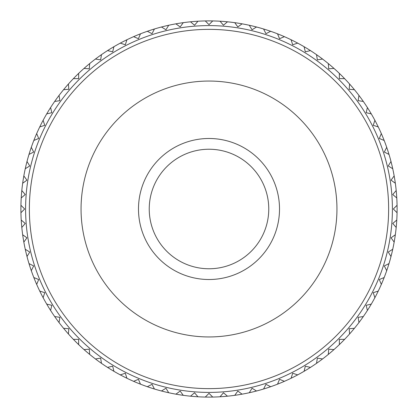 <?xml version="1.0" encoding="UTF-8"?>
<svg xmlns="http://www.w3.org/2000/svg" width="418" height="418" viewBox="0 0 418 418"><rect width="100%" height="100%" fill="white"/><g stroke="black" fill="none" stroke-linecap="round" stroke-linejoin="round"><path stroke-width="0.63" d="M20.937 205.275L24.662 209L20.937 212.725A188.1 188.1 0 0 1 392.737 168.72A188.1 188.1 0 0 1 396.191 227.47L392.768 223.463L396.776 220.04M81.05 209A127.95 127.95 0 0 1 209 81.05A127.95 127.95 0 0 1 336.95 209A127.95 127.95 0 0 1 209 336.95A127.95 127.95 0 0 1 81.05 209M392.397 209A183.397 183.397 0 0 1 209 392.397A183.397 183.397 0 0 1 25.602 209A183.397 183.397 0 0 1 209 25.602A183.397 183.397 0 0 1 392.397 209M388.635 209A179.636 179.636 0 0 0 209 29.364A179.636 179.636 0 0 0 29.364 209A179.636 179.636 0 0 0 209 388.635A179.636 179.636 0 0 0 388.635 209M397.063 212.725L393.338 209L397.063 205.275M396.776 197.96L392.768 194.537L396.191 190.53M395.329 183.262L391.07 180.163L394.164 175.9M392.737 168.72L388.244 165.967L390.997 161.473M389.012 154.43L384.314 152.037L386.707 147.345A188.1 188.1 0 0 0 384.173 140.474L379.304 138.457L381.32 133.588A188.1 188.1 0 0 0 378.259 126.941L373.248 125.311L374.873 120.3A188.1 188.1 0 0 0 371.299 113.915L366.173 112.682L367.406 107.562M363.336 101.475L358.132 100.649L358.957 95.445M354.422 89.698L349.171 89.28L349.584 84.028M344.615 78.652L339.348 78.652L339.348 73.385M333.972 68.416L328.72 68.829L328.302 63.578M322.555 59.042L317.351 59.868L316.525 54.664M310.438 50.594L305.318 51.827L304.085 46.701M297.7 43.127L292.689 44.752L291.059 39.741M284.412 36.679L279.543 38.696L277.526 33.827M270.655 31.293L265.963 33.686L263.57 28.988A188.1 188.1 0 0 0 256.527 27.003L252.033 29.756L249.28 25.263A188.1 188.1 0 0 0 242.1 23.836L237.837 26.93L234.738 22.671A188.1 188.1 0 0 0 227.47 21.809L223.463 25.232L220.04 21.224A188.1 188.1 0 0 0 212.725 20.937L209 24.662L205.275 20.937M197.96 21.224L194.537 25.232L190.53 21.809M183.262 22.671L180.163 26.93L175.9 23.836M168.72 25.263L165.967 29.756L161.473 27.003M154.43 28.988L152.037 33.686L147.345 31.293M140.474 33.827L138.457 38.696L133.588 36.679M126.941 39.741L125.311 44.752L120.3 43.127M113.915 46.701L112.682 51.827L107.562 50.594M101.475 54.664L100.649 59.868L95.445 59.042M89.698 63.578L89.28 68.829L84.028 68.416M78.652 73.385L78.652 78.652L73.385 78.652M68.416 84.028L68.829 89.28L63.578 89.698M59.042 95.445L59.868 100.649L54.664 101.475M50.594 107.562L51.827 112.682L46.701 113.915M43.127 120.3L44.752 125.311L39.741 126.941M36.679 133.588L38.696 138.457L33.827 140.474M31.293 147.345L33.686 152.037L28.988 154.43M27.003 161.473L29.756 165.967L25.263 168.72M23.836 175.9L26.93 180.163L22.671 183.262M21.809 190.53L25.232 194.537L21.224 197.96M21.224 220.04L25.232 223.463L21.809 227.47A188.1 188.1 0 0 1 20.937 212.725M22.671 234.738L26.93 237.837L23.836 242.1A188.1 188.1 0 0 1 21.809 227.47M25.263 249.28L29.756 252.033L27.003 256.527A188.1 188.1 0 0 1 23.836 242.1M28.988 263.57L33.686 265.963L31.293 270.655A188.1 188.1 0 0 1 27.003 256.527M33.827 277.526L38.696 279.543L36.679 284.412A188.1 188.1 0 0 1 31.293 270.655M39.741 291.059L44.752 292.689L43.127 297.7A188.1 188.1 0 0 1 36.679 284.412M46.701 304.085L51.827 305.318L50.594 310.438A188.1 188.1 0 0 1 43.127 297.7M54.664 316.525L59.868 317.351L59.042 322.555A188.1 188.1 0 0 1 50.594 310.438M63.578 328.302L68.829 328.72L68.416 333.972A188.1 188.1 0 0 1 59.042 322.555M73.385 339.348L78.652 339.348L78.652 344.615A188.1 188.1 0 0 1 68.416 333.972M84.028 349.584L89.28 349.171L89.698 354.422A188.1 188.1 0 0 1 78.652 344.615M95.445 358.957L100.649 358.132L101.475 363.336A188.1 188.1 0 0 1 89.698 354.422M107.562 367.406L112.682 366.173L113.915 371.299A188.1 188.1 0 0 1 101.475 363.336M120.3 374.873L125.311 373.248L126.941 378.259A188.1 188.1 0 0 1 113.915 371.299M133.588 381.32L138.457 379.304L140.474 384.173A188.1 188.1 0 0 1 126.941 378.259M147.345 386.707L152.037 384.314L154.43 389.012A188.1 188.1 0 0 1 140.474 384.173M161.473 390.997L165.967 388.244L168.72 392.737A188.1 188.1 0 0 1 154.43 389.012M175.9 394.164L180.163 391.07L183.262 395.329A188.1 188.1 0 0 1 168.72 392.737M190.53 396.191L194.537 392.768L197.96 396.776A188.1 188.1 0 0 1 183.262 395.329M205.275 397.063L209 393.338L212.725 397.063A188.1 188.1 0 0 1 197.96 396.776M220.04 396.776L223.463 392.768L227.47 396.191A188.1 188.1 0 0 1 212.725 397.063M234.738 395.329L237.837 391.07L242.1 394.164A188.1 188.1 0 0 1 227.47 396.191M249.28 392.737L252.033 388.244L256.527 390.997A188.1 188.1 0 0 1 242.1 394.164M263.57 389.012L265.963 384.314L270.655 386.707A188.1 188.1 0 0 1 256.527 390.997M277.526 384.173A188.1 188.1 0 0 1 270.655 386.707A188.1 188.1 0 0 0 277.526 384.173L279.543 379.304L284.412 381.32A188.1 188.1 0 0 1 277.526 384.173M291.059 378.259A188.1 188.1 0 0 1 284.412 381.32A188.1 188.1 0 0 0 291.059 378.259L292.689 373.248L297.7 374.873A188.1 188.1 0 0 1 291.059 378.259M304.085 371.299A188.1 188.1 0 0 1 297.7 374.873A188.1 188.1 0 0 0 304.085 371.299L305.318 366.173L310.438 367.406A188.1 188.1 0 0 1 304.085 371.299M316.525 363.336L317.351 358.132L322.555 358.957A188.1 188.1 0 0 1 310.438 367.406M328.302 354.422L328.72 349.171L333.972 349.584A188.1 188.1 0 0 1 322.555 358.957M339.348 344.615L339.348 339.348L344.615 339.348A188.1 188.1 0 0 1 333.972 349.584M349.584 333.972L349.171 328.72L354.422 328.302A188.1 188.1 0 0 1 344.615 339.348M358.957 322.555L358.132 317.351L363.336 316.525A188.1 188.1 0 0 1 354.422 328.302M367.406 310.438L366.173 305.318L371.299 304.085A188.1 188.1 0 0 1 363.336 316.525M374.873 297.7L373.248 292.689L378.259 291.059A188.1 188.1 0 0 1 371.299 304.085M381.32 284.412L379.304 279.543L384.173 277.526A188.1 188.1 0 0 1 378.259 291.059M386.707 270.655L384.314 265.963L389.012 263.57A188.1 188.1 0 0 1 384.173 277.526M390.997 256.527L388.244 252.033L392.737 249.28A188.1 188.1 0 0 1 389.012 263.57M394.164 242.1L391.07 237.837L395.329 234.738A188.1 188.1 0 0 1 392.737 249.28M396.191 227.47A188.1 188.1 0 0 1 395.329 234.738M268.764 209A59.764 59.764 0 0 1 209 268.764A59.764 59.764 0 0 1 149.236 209A59.764 59.764 0 0 1 209 149.236A59.764 59.764 0 0 1 268.764 209M138.489 209A70.511 70.511 0 0 1 209 138.489A70.511 70.511 0 0 1 279.511 209A70.511 70.511 0 0 1 209 279.511A70.511 70.511 0 0 1 138.489 209M386.707 147.345A188.1 188.1 0 0 0 384.173 140.474M381.32 133.588A188.1 188.1 0 0 0 378.259 126.941M374.873 120.3A188.1 188.1 0 0 0 371.299 113.915M263.57 28.988A188.1 188.1 0 0 0 256.527 27.003M249.28 25.263A188.1 188.1 0 0 0 242.1 23.836M234.738 22.671A188.1 188.1 0 0 0 227.47 21.809M220.04 21.224A188.1 188.1 0 0 0 212.725 20.937"/></g></svg>
